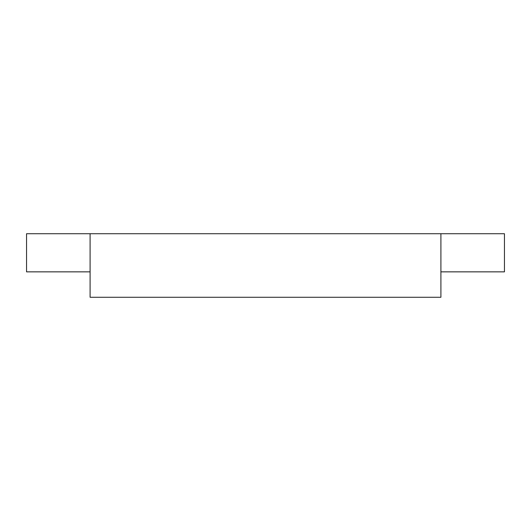 <?xml version="1.0" encoding="UTF-8"?>
<svg xmlns="http://www.w3.org/2000/svg" width="531" height="531" viewBox="0 0 531 531"><rect width="100%" height="100%" fill="white"/><g stroke="black" fill="none" stroke-linecap="round" stroke-linejoin="round"><path stroke-width="0.8" d="M440.903 271.852L504.45 271.852L504.45 233.726L26.55 233.726L26.55 271.852L90.097 271.852M440.903 233.726L440.903 297.274L90.097 297.274L90.097 233.726"/></g></svg>
